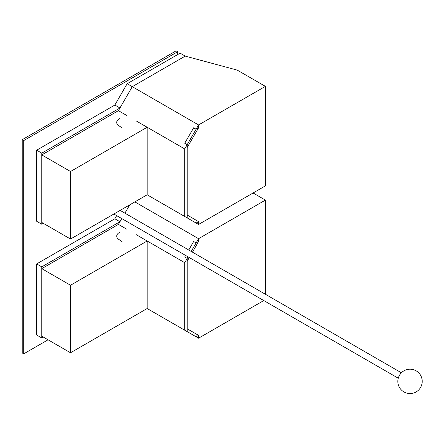<?xml version="1.0" encoding="UTF-8"?>
<svg xmlns="http://www.w3.org/2000/svg" width="444" height="444" viewBox="0 0 444 444"><rect width="100%" height="100%" fill="white"/><g stroke="black" fill="none" stroke-linecap="round" stroke-linejoin="round"><path stroke-width="0.67" d="M136.375 234.765L147.164 240.992L70.524 285.242L70.524 352.769L147.164 308.524L147.164 240.992L184.721 262.676L188.078 256.86L187.179 258.408L184.721 256.987L185.614 255.439M188.75 250.005L193.645 241.525L196.109 242.946L191.209 251.432L198.568 238.683L265.401 200.1L265.401 294.261M147.164 308.524L198.568 338.2L147.164 308.524L187.179 331.624L187.179 258.408M187.179 331.624L196.109 336.78L198.568 335.359L187.179 328.782L187.179 261.25L189.305 257.57M184.721 262.676L184.721 330.203L198.568 338.2L198.568 335.359L198.568 338.2L263.769 300.56M192.441 252.142L198.568 241.525L198.568 238.683L134.854 201.898L198.568 238.683L198.568 241.525L196.109 242.946M265.401 200.1L253.091 192.99M70.524 352.769L41.775 336.175L41.775 268.642L118.42 224.398L121.778 218.581L119.958 221.728L41.775 266.866L41.775 337.951L43.318 337.063M124.908 213.153L129.681 204.884L124.908 213.153M118.42 224.398L126.49 229.054M41.775 337.951L36.669 335.004L36.669 263.919L114.846 218.781L116.667 215.629M114.846 218.781L119.958 221.728M36.669 263.919L41.775 266.866M119.819 232.284A8.708 5.028 -0 0 0 116.705 236.136A8.708 5.028 -0 0 0 118.742 239.366L122.1 241.68M41.775 268.642L70.524 285.242M126.49 115.323L118.42 110.661L132.268 86.669L198.568 124.947L198.568 127.794L187.179 147.519L187.179 215.046L198.568 221.623L198.568 224.464L198.568 221.623L196.109 223.043L184.721 216.472L184.721 148.94L198.568 124.947L265.401 86.364L237.268 70.124L185.209 56.105L132.268 86.669L198.568 124.947L198.568 127.794L196.109 129.215L193.645 127.794L184.721 143.251L187.179 144.677L187.179 217.893M136.375 121.029L147.164 127.262L147.164 194.788L198.568 224.464L147.164 194.788L198.568 224.464L265.401 185.881L265.401 86.364M187.179 144.677L196.109 129.215M147.164 194.788L70.524 239.039L70.524 171.506L147.164 127.262L184.721 148.94M132.268 86.669L185.209 56.105L180.103 53.158L127.162 83.722L132.268 86.669L119.958 107.997L114.846 105.045L36.669 150.183L41.775 153.136L119.958 107.997M127.162 83.722L114.846 105.045M43.318 223.326L41.775 224.22L41.775 153.136M36.669 150.183L36.669 221.267L41.775 224.22M122.1 127.944L118.742 125.635A8.708 5.028 180 0 1 116.705 122.405A8.708 5.028 180 0 1 119.819 118.554M118.42 110.661L41.775 154.912L41.775 222.438L70.524 239.039M41.775 154.912L70.524 171.506M177.639 54.579L177.639 51.737L23.737 140.587L23.737 353.84L48.057 339.799M23.737 353.84L22.2 352.952L22.2 139.699L176.102 50.844L177.639 51.737M23.737 140.587L22.2 139.699M416.122 370.823A12.188 12.188 0 0 0 399.472 375.285A12.188 12.188 0 0 0 403.935 391.935A12.188 12.188 0 0 0 420.585 387.473A12.188 12.188 0 0 0 416.122 370.823M398.257 378.205L113.869 214.014M401.393 372.777L120.135 210.395"/></g></svg>
